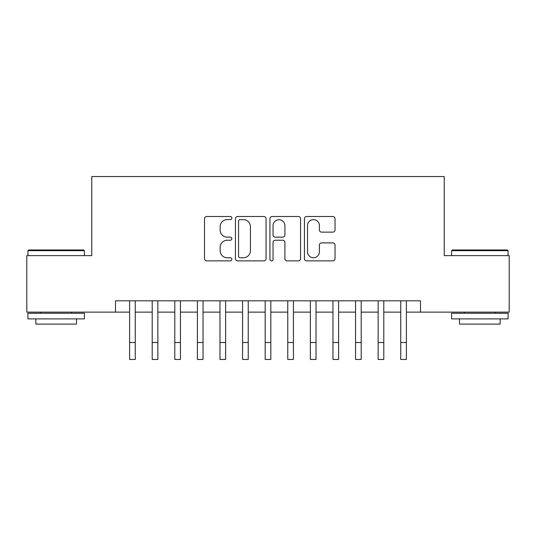 <?xml version="1.0" encoding="UTF-8"?>
<svg xmlns="http://www.w3.org/2000/svg" width="536" height="536" viewBox="0 0 536 536"><rect width="100%" height="100%" fill="white"/><g stroke="black" fill="none" stroke-linecap="round" stroke-linejoin="round"><path stroke-width="0.8" d="M231.847 218.058A1.554 1.554 0 0 0 230.299 216.504L206.735 216.504A2.218 2.218 0 0 0 204.518 218.721L204.518 258.647A2.218 2.218 0 0 0 206.735 260.865L230.299 260.865A1.554 1.554 0 0 0 231.847 259.31A1.554 1.554 0 0 0 230.299 257.756L227.251 257.756A7.095 7.095 0 0 1 220.149 250.66L220.149 247.331A7.095 7.095 0 0 1 227.251 240.235L230.299 240.235A1.554 1.554 0 0 0 231.847 238.681A1.554 1.554 0 0 0 230.299 237.133L227.251 237.133A7.095 7.095 0 0 1 220.149 230.031L220.149 226.708A7.095 7.095 0 0 1 227.251 219.613L230.299 219.613A1.554 1.554 0 0 0 231.847 218.058M332.816 232.142A2.218 2.218 0 0 0 335.034 229.924L335.034 218.721A2.218 2.218 0 0 0 332.816 216.504L306.646 216.504A2.218 2.218 0 0 0 304.428 218.721L304.428 258.647A2.218 2.218 0 0 0 306.646 260.865L332.816 260.865A2.218 2.218 0 0 0 335.034 258.647L335.034 245.113A2.218 2.218 0 0 0 332.816 242.895L321.613 242.895A2.218 2.218 0 0 0 319.396 245.113L319.396 251.826A5.929 5.929 0 0 1 313.466 257.756A5.929 5.929 0 0 1 307.53 251.826L307.53 225.542A5.929 5.929 0 0 1 313.466 219.613A5.929 5.929 0 0 1 319.396 225.542L319.396 229.924A2.218 2.218 0 0 0 321.613 232.142L332.816 232.142M115.488 312.12L26.8 312.12L26.8 255.632L91.763 255.632L91.763 176.545L444.237 176.545L444.237 255.632L509.2 255.632L509.2 312.12L420.512 312.12L420.512 300.817L115.488 300.817L115.488 312.12L129.605 312.12L129.605 325.56M266.057 218.721A2.218 2.218 0 0 0 263.839 216.504L237.669 216.504A2.218 2.218 0 0 0 235.451 218.721L235.451 258.647A2.218 2.218 0 0 0 237.669 260.865L263.839 260.865A2.218 2.218 0 0 0 266.057 258.647L266.057 218.721M272.161 216.504L298.331 216.504A2.218 2.218 0 0 1 300.549 218.721L300.549 258.647A2.218 2.218 0 0 1 298.331 260.865L287.129 260.865A2.218 2.218 0 0 1 284.911 258.647L284.911 242.453A2.218 2.218 0 0 0 282.693 240.235L275.263 240.235A2.218 2.218 0 0 0 273.045 242.453L273.045 259.31A1.554 1.554 0 0 1 271.491 260.865A1.554 1.554 0 0 1 269.943 259.31L269.943 218.721A2.218 2.218 0 0 1 272.161 216.504M135.253 312.12L152.204 312.12L152.204 325.56M157.852 312.12L174.796 312.12L174.796 325.56M180.444 312.12L197.389 312.12L197.389 325.56M203.037 312.12L219.988 312.12L219.988 325.56M225.636 312.12L242.58 312.12L242.58 325.56M248.228 312.12L265.173 312.12L265.173 325.56M270.827 312.12L287.772 312.12L287.772 325.56M293.42 312.12L310.364 312.12L310.364 325.56M316.012 312.12L332.963 312.12L332.963 325.56M338.611 312.12L355.556 312.12L355.556 325.56M361.204 312.12L378.148 312.12L378.148 325.56M383.796 312.12L400.747 312.12L400.747 325.56M406.395 312.12L420.512 312.12M240.108 219.613A1.554 1.554 0 0 0 238.56 221.16L238.56 256.201A1.554 1.554 0 0 0 240.108 257.756L243.324 257.756A7.095 7.095 0 0 0 250.426 250.66L250.426 226.708A7.095 7.095 0 0 0 243.324 219.613L240.108 219.613M284.911 225.656A5.929 5.929 0 0 0 278.981 219.72A5.929 5.929 0 0 0 273.045 225.656L273.045 234.915A2.218 2.218 0 0 0 275.263 237.133L282.693 237.133A2.218 2.218 0 0 0 284.911 234.915L284.911 225.656M129.605 342.504L135.253 342.504L135.253 359.455L129.605 359.455L129.605 300.817M135.253 342.504L135.253 300.817M28.609 249.984L83.737 249.984L84.42 250.66L27.932 250.66L28.609 249.984M56.173 318.893L27.932 318.893L27.932 313.245L84.42 313.245L84.42 318.893L56.173 318.893M76.507 318.893L76.507 324.092L35.838 324.092L35.838 318.893M452.263 249.984L507.391 249.984L508.068 250.66L451.58 250.66L452.263 249.984M479.827 318.893L451.58 318.893L451.58 313.245L508.068 313.245L508.068 318.893L479.827 318.893M500.162 318.893L500.162 324.092L459.493 324.092L459.493 318.893M152.204 342.504L157.852 342.504L157.852 359.455L152.204 359.455L152.204 300.817M157.852 342.504L157.852 300.817M174.796 342.504L180.444 342.504L180.444 359.455L174.796 359.455L174.796 300.817M180.444 342.504L180.444 300.817M197.389 342.504L203.037 342.504L203.037 359.455L197.389 359.455L197.389 300.817M203.037 342.504L203.037 300.817M219.988 342.504L225.636 342.504L225.636 359.455L219.988 359.455L219.988 300.817M225.636 342.504L225.636 300.817M242.58 342.504L248.228 342.504L248.228 359.455L242.58 359.455L242.58 300.817M248.228 342.504L248.228 300.817M265.173 342.504L270.827 342.504L270.827 359.455L265.173 359.455L265.173 300.817M270.827 342.504L270.827 300.817M287.772 342.504L293.42 342.504L293.42 359.455L287.772 359.455L287.772 300.817M293.42 342.504L293.42 300.817M310.364 342.504L316.012 342.504L316.012 359.455L310.364 359.455L310.364 300.817M316.012 342.504L316.012 300.817M332.963 342.504L338.611 342.504L338.611 359.455L332.963 359.455L332.963 300.817M338.611 342.504L338.611 300.817M355.556 342.504L361.204 342.504L361.204 359.455L355.556 359.455L355.556 300.817M361.204 342.504L361.204 300.817M378.148 342.504L383.796 342.504L383.796 359.455L378.148 359.455L378.148 300.817M383.796 342.504L383.796 300.817M400.747 342.504L406.395 342.504L406.395 359.455L400.747 359.455L400.747 300.817M406.395 342.504L406.395 300.817M27.932 255.632L27.932 250.66M40.81 313.245L40.81 312.12M71.536 313.245L71.536 312.12M84.42 255.632L84.42 250.66M451.58 255.632L451.58 250.66M464.464 313.245L464.464 312.12M495.19 313.245L495.19 312.12M508.068 255.632L508.068 250.66"/></g></svg>
